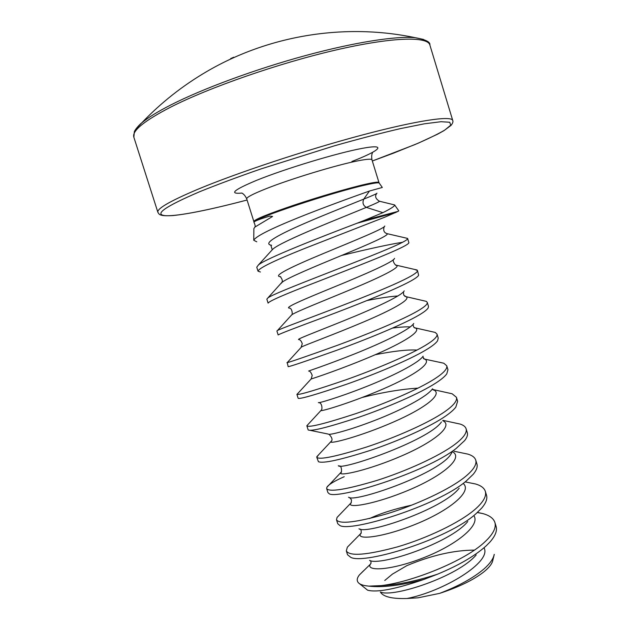 <?xml version="1.0" encoding="UTF-8"?>
<svg xmlns="http://www.w3.org/2000/svg" width="630" height="630" viewBox="0 0 630 630"><rect width="100%" height="100%" fill="white"/><g stroke="black" fill="none" stroke-linecap="round" stroke-linejoin="round"><path stroke-width="0.94" d="M423.644 39.446L415.272 37.698C396.309 35.8 354.414 42.257 304.841 55.755C255.292 69.261 202.97 88.609 171.037 104.832C157.657 111.66 147.885 117.684 141.711 122.905L135.82 129.095M256.764 241.802L253.756 240.266C255.567 236.526 270.073 229.139 297.266 218.098C323.095 207.64 353.556 196.678 369.456 191.032L363.786 199.104C362.203 202.726 363.053 205.49 366.345 207.388L382.898 212.664L364.967 220.122L398.136 211.349L385.001 217.106L304.424 248.559C274.121 260.686 258.654 268.23 258.024 271.191L260.395 272.002M395.845 212.499L356.982 223.264C317.528 238.258 265.876 258.568 258.442 264.931L256.757 267.191L258.024 271.191M477.414 512.426L482.824 513.584C489.494 515.419 493.51 518.364 494.881 522.428L496.07 526.31C497.401 530.704 495.33 535.98 489.872 542.131L486.265 545.777C474.957 555.943 458.695 565.417 437.488 574.206L423.88 579.45C400.782 585.53 382.457 587.751 368.897 586.128C363.549 585.687 360.029 584.538 358.344 582.687C356.588 580.687 356.903 578.135 359.297 575.04L363.486 570.851M494.881 522.428C496.432 527.688 493.148 534.122 485.021 541.745C465.121 560.944 411.595 582.23 381.111 585.616C397.569 584.868 416.359 581.065 437.488 574.206M468.208 482.517L475.587 483.99C480.974 485.565 484.218 488.006 485.313 491.305L486.51 495.204C487.588 498.755 485.99 503.047 481.706 508.071L476.296 513.426C448.639 539.036 364.652 564.701 350.855 557.408L347.547 554.786L346.327 550.903L347.343 547.194L350.815 543.659M485.313 491.305C486.73 496.109 483.305 502.134 475.044 509.371C459.593 522.798 426.833 538.24 397.735 546.808C366.778 555.148 349.642 556.51 346.327 550.903M461.388 452.773L468.058 454.159C472.303 455.482 474.863 457.451 475.721 460.081L476.918 463.987C477.776 466.798 476.571 470.208 473.303 474.209L466.294 480.958C437.181 506.008 349.989 532.539 339.759 525.444L337.735 523.695L336.507 519.805L337.058 517.435L339.948 514.434M475.721 460.081C476.997 464.42 473.437 470.027 465.042 476.894C449.34 489.62 416.414 504.78 387.371 513.678C356.478 522.428 339.523 524.467 336.507 519.805M454.309 422.817L460.239 424.084C463.483 425.163 465.436 426.715 466.09 428.747L467.302 432.668C467.964 434.834 467.09 437.456 464.68 440.543L456.254 448.379C425.644 472.752 335.451 500.291 328.954 493.542L327.884 492.502L326.655 488.597L326.883 487.273C328.49 484.612 334.278 481.092 344.232 476.697M466.09 428.747C467.224 432.629 463.53 437.811 455.002 444.3C439.047 456.333 405.972 471.201 376.968 480.422C346.146 489.589 329.38 492.313 326.655 488.597M446.922 392.624L452.151 393.781L456.435 397.309L457.64 401.247L455.829 407.106C453.915 409.642 450.702 412.5 446.182 415.682C430.573 426.699 399.121 440.716 370.834 450.23C340.712 459.845 323.245 463.672 318.433 461.711L316.772 457.285L318.544 454.868M456.435 397.309C457.427 400.727 453.584 405.492 444.922 411.587C428.723 422.927 395.482 437.503 366.526 447.048C335.782 456.64 319.197 460.05 316.772 457.285M439.236 362.195L443.803 363.226L446.741 365.77L447.954 369.716L446.788 373.85C444.985 376.386 441.409 379.402 436.078 382.875C419.856 393.459 387.111 407.563 358.423 417.383C327.947 427.36 311.196 431.542 308.172 429.936L306.834 425.762L307.999 424.502M446.741 365.77C447.591 368.723 443.607 373.055 434.81 378.772C418.359 389.395 384.954 403.68 356.044 413.556C325.371 423.573 308.976 427.675 306.849 425.872M431.282 331.53L435.188 332.419L437.015 334.12L438.236 338.082L437.574 340.783C435.991 343.192 432.117 346.248 425.927 349.957C409.256 359.966 375.716 373.984 346.846 384.15C316.236 394.545 300.006 399.255 298.148 398.294L296.903 394.349L297.565 393.742M437.015 334.12C437.724 336.601 433.598 340.507 424.659 345.831C408.169 355.619 375.26 369.377 346.626 379.559C316.236 389.986 299.675 394.939 296.958 394.411L296.903 394.349M423.084 300.612L426.274 301.353L427.266 302.368L428.487 306.337L428.187 307.897C426.951 310.039 422.801 313.047 415.753 316.914C398.822 326.206 365.116 339.932 336.302 350.438C305.763 361.258 289.721 366.668 288.162 366.676L287.241 362.589M427.266 302.368C427.817 304.369 423.557 307.842 414.477 312.779C398.113 321.654 366.188 334.703 338.019 345.098C308.078 355.856 291.131 361.714 287.178 362.659L286.918 362.723M417.469 270.506L418.627 275.216C417.84 276.956 413.477 279.807 405.539 283.76C388.356 292.336 354.485 305.755 325.71 316.599C295.257 327.852 279.397 333.971 278.153 334.955L276.901 330.986L277.499 330.498C281.122 327.97 370.889 296.147 404.255 279.61C413.477 275.066 417.879 272.034 417.469 270.506L414.619 269.443M407.649 238.534L408.894 242.723C408.665 243.928 404.129 246.519 395.286 250.496C377.842 258.339 343.815 271.451 315.087 282.642C284.705 294.328 269.041 301.156 268.104 303.132L266.844 299.14L267.915 297.919C274.184 292.588 361.14 260.859 394.002 246.33C403.365 242.18 407.909 239.581 407.649 238.534L405.87 238.014M341.578 255.473C369.44 248.685 389.773 244.282 402.586 242.274M494.219 554.376C493.447 558.645 490.148 563.401 484.328 568.654C473.618 577.828 458.734 586.065 439.669 593.358C458.672 587.136 473.351 580.017 483.698 572.001C489.226 567.551 492.282 563.582 492.865 560.101L494.282 554.392M474.343 550.124C453.836 550.203 431.337 555.376 406.822 565.653L392.388 574.143L384.765 580.466M439.669 593.358L418.092 597.807L406.988 598.5C392.199 598.949 383.355 596.838 380.457 592.168L380.363 592.035M253.756 240.266L253.874 228.572L254.93 227.052L272.57 216.46L269.813 216.082C259.631 219.13 254.339 221.177 253.945 222.225L253.945 222.185M379.268 183.157L382.308 187.464L369.456 191.032M382.898 212.664C391.12 208.554 395.026 205.978 394.624 204.931L378.984 201.12M398.136 211.349L398.774 210.822L394.624 204.931M359.179 583.427L367.605 590.192C376.937 592.712 395.695 589.137 423.88 579.45M368.897 586.128L381.111 585.616M356.982 223.264L364.967 220.122M233.714 57.212L230.611 58.637M429.873 45.013C427.628 36.146 392.017 36.957 335.262 50.148C278.633 63.276 209.546 87.349 170.824 107.045C144.128 120.881 131.804 130.938 133.851 137.214L134.347 131.662C135.56 128.622 140.671 123.543 141.711 122.905C160.941 102.777 182.59 85.68 206.648 71.607C268.931 35.17 344.767 22.877 415.272 37.698C425.636 39.556 430.503 41.997 429.873 45.013L452.734 120.464C451.647 115.424 417.422 120.314 361.462 135.222C305.637 150.074 236.557 173.029 197.048 189.622C169.769 201.222 156.713 208.782 157.878 212.302C159.24 214.105 158.587 216.46 172.959 215.555C189.378 213.901 214.09 208.719 247.078 200.017C209.365 209.979 177.81 216.334 165.674 215.696C153.381 214.712 164.706 206.727 199.655 191.725C217.216 184.621 237.628 177.03 260.899 168.942L334.695 145.727C358.935 138.883 380.803 133.19 400.302 128.638L424.431 123.803L441.047 121.708L449.749 122.259L450.726 125.212L444.607 130.197C437.362 134.371 427.416 139.191 414.776 144.64L372.33 161.004L393.183 153.279M351.894 161.485C380.158 150.554 387.733 143.648 362.596 148.294C337.893 152.767 285.083 168.722 256.245 180.479C233.439 190.063 228.698 194.261 242.014 193.064M378.953 182.511L379.189 183.039C378.433 182.44 373.936 183.07 365.683 184.944C332.459 192.26 250.953 219.468 253.945 222.051L253.835 221.476C254.599 219.437 268.144 213.94 294.478 204.994C319.394 196.647 349.272 187.937 365.376 184.267C374.11 182.298 378.638 181.708 378.953 182.511L371.976 159.855C371.566 158.752 366.951 159.059 358.131 160.792C337.018 164.839 290.761 178.857 265.978 188.764C252.874 193.985 246.456 197.355 246.716 198.867C245.385 195.977 243.802 194.071 241.983 193.142M376.96 193.166C377.236 193.505 372.842 195.489 363.786 199.104C348.335 205.427 317.481 217.437 295.108 227.619C271.758 238.274 263.931 244.149 271.632 245.267M384.788 226.005C385.001 228.288 354.848 240.463 323.292 253.567C291.698 266.679 271.656 276.389 280.657 276.68M394.577 258.371C393.435 262.017 364.195 274.672 333.758 287.138C303.282 299.628 282.941 308.227 289.855 308.117M404.232 290.855C401.822 295.753 373.495 308.747 344.153 320.599C314.795 332.482 294.273 340.074 299.218 339.578C300.518 340.058 301.534 341.444 302.258 343.728L301.077 347.445M413.737 323.458C410.13 329.506 382.733 342.696 354.501 353.95C326.253 365.235 305.676 371.913 308.739 371.054C309.897 370.944 311.055 372.393 312.212 375.401L311.181 378.913M375.236 354.714C393.498 351.091 407.421 349.54 417.013 350.067M423.116 356.186C418.415 363.234 391.978 376.512 364.841 387.174C337.696 397.869 317.142 403.735 318.426 402.554M432.361 389.017C426.667 396.939 401.216 410.169 375.173 420.265C349.122 430.392 328.687 435.543 328.285 434.086L309.999 430.314M441.465 421.95C428.865 440.63 339.594 471.311 338.326 465.633M452.883 450.812L450.411 455.01C436.117 474.957 353.115 503.142 348.548 497.204M459.175 488.203C443.355 509.064 366.534 534.838 358.958 528.79M369.479 518.577C380.473 513.411 394.6 508.922 411.863 505.102M467.783 521.506C450.663 542.934 379.866 566.425 369.589 560.409M476.209 554.92C458.018 576.56 393.128 597.878 380.449 592.05M376.677 193.56C374.653 196.261 375.59 198.836 379.496 201.285C378.89 202.002 374.503 204.033 366.345 207.388C342.177 217.421 281.389 241.227 272.782 249.196L271.097 251.055M386.111 233.344L387.119 233.667C389.348 235.242 369.503 243.936 342.232 255.197C315.024 266.427 287.745 277.814 282.279 282.138L281.027 283.516M395.451 264.891L396.632 265.269C400.648 267.262 380.906 276.948 352.642 288.76C324.45 300.549 296.25 311.598 291.84 314.748L291.021 315.646M367.062 300.526C379.992 297.982 390.269 296.462 397.908 295.974M404.751 296.257L405.917 296.643C411.815 299.061 392.269 309.842 363.014 322.206C333.829 334.561 304.739 345.145 301.463 347.02L287.178 362.659M392.608 328.065C400.026 327.072 405.901 326.686 410.24 326.915M414.052 327.474L414.965 327.781C422.872 330.632 403.633 342.594 373.362 355.525C343.161 368.471 313.181 378.465 311.157 378.953L296.958 394.411M423.384 358.557L423.801 358.706C433.779 361.982 414.942 375.228 383.639 388.741C352.422 402.294 321.584 411.532 320.906 410.547L321.229 410.138M362.392 397.412C383.142 392.207 401.688 389.12 418.036 388.135M432.778 389.537C444.3 393.419 425.589 408.075 393.411 422.053C361.313 436.094 330.025 444.323 330.734 441.819L331.293 441.11M442.709 420.667C454.049 425.691 434.314 441.851 401.641 455.907C369.046 470.051 338.523 476.745 340.625 472.76L341.342 471.854M453.206 452.167C463.192 458.711 441.646 476.327 408.823 490.077C376.047 503.945 347.099 508.764 350.579 503.378L351.335 502.417M463.585 483.824C472.146 491.928 448.765 510.859 415.871 524.136C383.016 537.548 355.753 540.398 360.612 533.665L361.25 532.838M473.839 515.655C480.887 525.326 455.671 545.438 422.801 558.062C389.954 570.843 364.479 571.638 370.724 563.622L371.078 563.165M483.998 547.793C492.345 561.826 443.378 591.46 406.988 598.5M452.734 120.464C453.309 121.645 452.726 123.291 451.001 125.409L443.866 130.701L437.559 134.198L418.485 143.073L393.309 153.232M253.835 221.476L246.716 198.867M270.884 245.361L272.16 249.488L272.782 249.196L258.442 264.931M384.166 226.808C383.04 230.438 384.024 232.722 387.119 233.667L407.586 238.408M280.429 276.798C282.138 278.972 282.681 280.76 282.059 282.145L267.915 297.919M393.813 259.355C391.6 260.3 396.01 266.64 396.632 265.269L417.076 270.01M289.847 308.164C292.273 308.857 292.682 314.748 291.824 314.724L277.499 330.498M403.452 291.871L403.704 295.092L405.917 296.643L426.274 301.353M413.107 324.3C413.201 328.38 415.831 328.191 415.02 327.852L435.188 332.419M422.801 356.619L424.179 359.005L443.803 363.226M318.819 402.68C322.214 402.531 322.71 410.114 320.906 410.547L306.834 425.762M432.542 388.82L433.416 390.057L432.802 389.584M329.088 434.322C332.349 437.811 332.892 440.315 330.734 441.819L316.811 456.711M339.412 465.948C341.972 465.397 341.964 473.981 340.625 472.76L326.883 487.273M349.745 497.55L351.501 499.937C351.272 502.716 350.965 503.858 350.579 503.378L337.058 517.435M360.037 529.113C361.659 528.948 361.336 534.516 360.612 533.705L347.343 547.194M370.251 560.606C371.133 561.527 371.251 562.653 370.613 563.984L359.289 575.033M432.747 389.482L452.151 393.781M442.984 420.367L460.239 424.084M454.104 451.253L468.058 454.159M465.46 481.966L475.587 483.99M477.296 512.537L482.824 513.584M254.922 227.044L254.898 227.013C255.449 226.524 255.174 225.012 254.063 222.477M372.621 152.452C371.645 154.271 371.432 156.736 371.976 159.855M133.851 137.214L157.878 212.302"/></g></svg>
